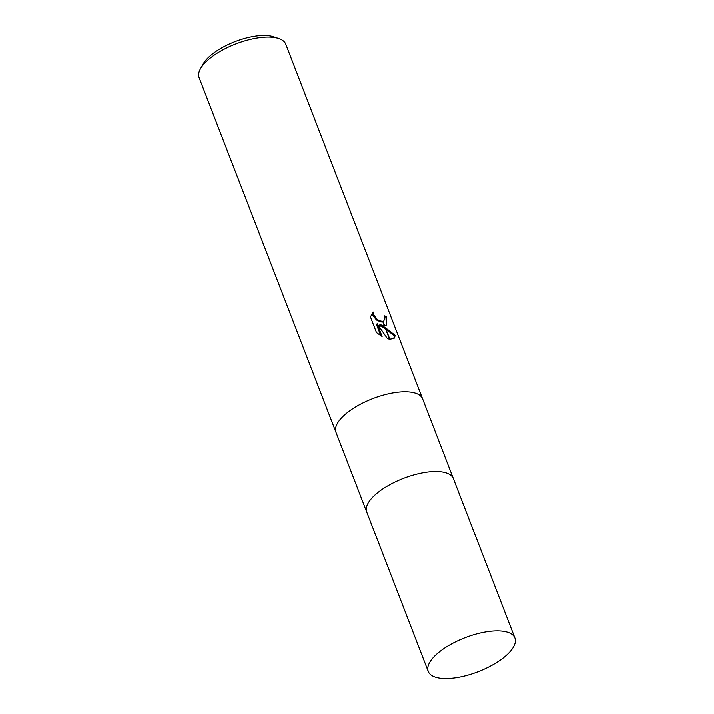 <?xml version="1.0" encoding="UTF-8"?>
<svg xmlns="http://www.w3.org/2000/svg" width="714" height="714" viewBox="0 0 714 714"><rect width="100%" height="100%" fill="white"/><g stroke="black" fill="none" stroke-linecap="round" stroke-linejoin="round"><path stroke-width="1.07" d="M422.661 398.965A46.446 18.225 158.9 0 0 422.626 398.885A46.446 18.225 158.9 0 0 410.068 392.031A46.446 18.225 158.9 0 0 359.401 404.749A46.446 18.225 158.9 0 0 335.973 432.318A46.446 18.225 158.9 0 0 335.999 432.407M453.417 478.675A46.446 18.225 158.9 0 0 453.381 478.594A46.446 18.225 158.9 0 0 440.824 471.74A46.446 18.225 158.9 0 0 390.156 484.458A46.446 18.225 158.9 0 0 366.728 512.027A46.446 18.225 158.9 0 0 366.764 512.116M278.817 38.529L273.641 36.78A41.796 16.395 158.9 0 0 268.58 35.7A41.796 16.395 158.9 0 0 203.106 64.001L200.447 68.767A46.446 18.225 158.9 0 0 199.099 77.621L335.973 432.318A46.446 18.225 158.9 0 1 359.401 404.749A46.446 18.225 158.9 0 1 410.068 392.031A46.446 18.225 158.9 0 1 422.626 398.885L285.761 44.179A46.446 18.225 158.9 0 0 278.817 38.529A46.446 18.225 158.9 0 0 273.194 37.324A46.446 18.225 158.9 0 0 200.447 68.767M379.973 324.727L384.971 327.378L389.505 339.15L387.479 338.713L377.171 323.763L382.088 336.508L376.474 332.599L370.405 316.882L373.279 312.063L373.752 314.928L377.188 319.399L379.536 320.818L382.659 321.407L384.284 325.62L379.973 324.727L379.196 325.325L385.506 328.77M382.659 321.407A7.417 4.088 52.5 0 0 382.945 321.354L383.811 320.952L384.694 318.551L384.052 315.767A46.446 18.225 -21.1 0 1 386.747 316.597L386.693 324.888L384.578 325.602A12.209 6.729 -127.5 0 1 384.284 325.62M384.971 327.378L395.297 335.464L394.039 338.481L389.826 339.186A16.806 9.264 -127.5 0 1 389.505 339.15M393.601 338.757L394.485 336.08L385.899 329.02M394.494 336.089L395.297 335.464M386.274 325.156L385.953 317.194L386.747 316.597M384.578 325.602L382.945 321.354M383.034 321.55L383.811 320.961M382.784 321.711L380.99 322.023L376.412 319.997L372.967 315.526L372.476 312.866M385.953 317.194A45.277 17.77 158.9 0 0 384.355 316.65M380.785 335.767L376.394 324.37L377.171 323.763M389.826 339.186L385.355 327.61M422.626 398.885L453.381 478.594A46.437 18.225 158.9 0 0 440.824 471.74A46.437 18.225 158.9 0 0 390.156 484.458A46.437 18.225 158.9 0 0 366.728 512.027L335.973 432.318M502.335 631.158A46.446 18.225 158.9 0 0 451.667 643.876A46.446 18.225 158.9 0 0 428.239 671.446A46.446 18.225 158.9 0 0 440.806 678.3A46.446 18.225 158.9 0 0 491.473 665.582A46.446 18.225 158.9 0 0 514.901 638.013A46.446 18.225 158.9 0 0 502.335 631.158M366.728 512.027L428.239 671.446M453.381 478.594L514.901 638.013"/></g></svg>
